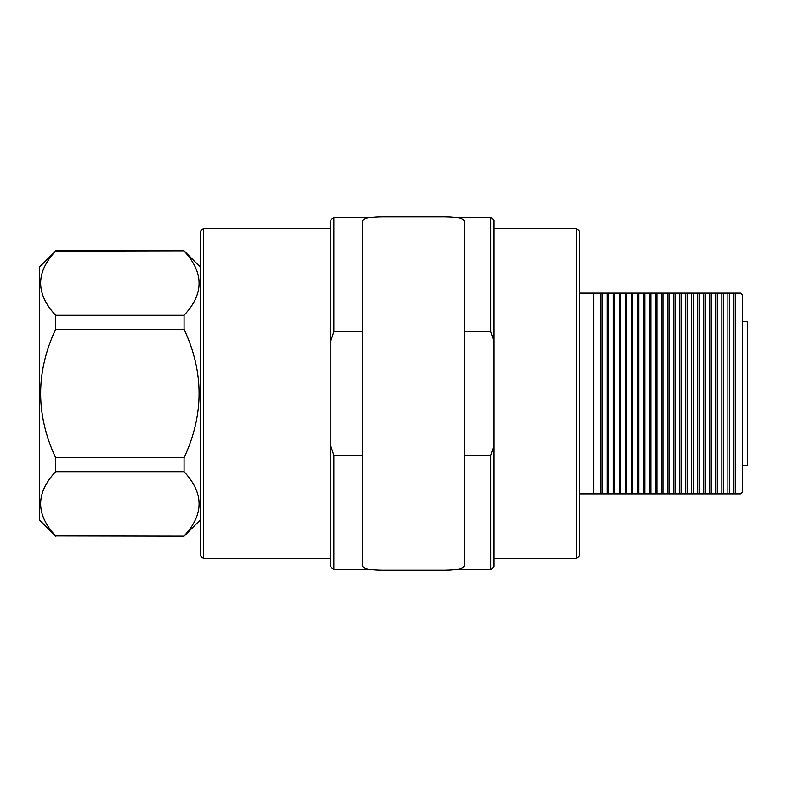 <?xml version="1.0" encoding="UTF-8"?>
<svg xmlns="http://www.w3.org/2000/svg" width="787" height="787" viewBox="0 0 787 787"><rect width="100%" height="100%" fill="white"/><g stroke="black" fill="none" stroke-linecap="round" stroke-linejoin="round"><path stroke-width="1.18" d="M637.322 293.118L637.322 493.882L632.787 493.882L632.787 293.118L740.518 293.118L742.554 295.155L742.554 491.845L740.518 493.882L735.422 493.882L735.422 293.118M649.393 293.118L649.393 493.882L644.858 493.882L644.858 293.118M661.464 293.118L661.464 493.882L656.938 493.882L656.938 293.118M673.544 293.118L673.544 493.882L669.009 493.882L669.009 293.118M685.615 293.118L685.615 493.882L681.08 493.882L681.08 293.118M697.695 293.118L697.695 493.882L693.16 493.882L693.16 293.118M709.766 293.118L709.766 493.882L705.231 493.882L705.231 293.118M721.846 293.118L721.846 493.882L717.311 493.882L717.311 293.118M733.917 293.118L733.917 493.882L729.382 493.882L729.382 293.118M613.171 293.118L613.171 493.882L608.636 493.882L608.636 293.118L632.787 293.118M625.242 293.118L625.242 493.882L620.707 493.882L620.707 293.118M203.43 228.397L203.43 558.603L200.37 555.543L200.37 231.457L203.43 228.397L330.825 228.397M579.488 555.543L576.438 558.603L576.438 228.397L579.488 231.457L579.488 555.543M742.554 321.755L747.65 321.755L747.65 465.245L742.554 465.245M493.882 228.397L576.438 228.397M493.882 558.603L576.438 558.603M203.43 558.603L330.825 558.603M333.885 569.808L330.825 566.758L330.825 446.022L333.885 455.368L333.885 569.808L373.668 569.808M493.882 220.242L493.882 340.978L490.832 331.632L490.832 217.192L493.882 220.242M453.096 569.808L490.832 569.808L490.832 455.368L493.882 446.022L493.882 566.758L490.832 569.808M333.885 455.368L362.423 455.368M464.34 455.368L490.832 455.368M625.242 493.882L626.747 493.882L626.747 293.118M637.322 493.882L638.818 493.882L638.818 293.118M649.393 493.882L650.898 493.882L650.898 293.118M661.464 493.882L662.969 493.882L662.969 293.118M673.544 493.882L675.049 493.882L675.049 293.118M685.615 493.882L687.12 493.882L687.12 293.118M697.695 493.882L699.2 493.882L699.2 293.118M709.766 493.882L711.271 493.882L711.271 293.118M721.846 493.882L723.342 493.882L723.342 293.118M579.488 493.882L593.762 493.882L593.762 293.118L600.894 293.118L600.894 493.882L602.596 493.882L602.596 293.118L608.636 293.118M600.894 293.118L602.596 293.118M733.917 493.882L735.422 493.882M593.762 293.118L579.488 293.118M613.171 493.882L614.677 493.882L614.677 293.118M330.825 446.022L330.825 220.242L333.885 217.192L333.885 331.632L362.423 331.632M493.882 446.022L493.882 340.978M464.34 331.632L490.832 331.632M333.885 331.632L330.825 340.978M632.787 493.882L626.747 493.882M620.707 493.882L614.677 493.882M608.636 493.882L602.596 493.882M600.894 493.882L593.762 493.882M729.382 493.882L723.342 493.882M717.311 493.882L711.271 493.882M705.231 493.882L699.2 493.882M693.16 493.882L687.12 493.882M681.08 493.882L675.049 493.882M669.009 493.882L662.969 493.882M656.938 493.882L650.898 493.882M644.858 493.882L638.818 493.882M619.202 493.882L619.202 293.118M607.131 493.882L607.131 293.118M727.877 493.882L727.877 293.118M715.806 493.882L715.806 293.118M703.726 493.882L703.726 293.118M691.655 493.882L691.655 293.118M679.584 493.882L679.584 293.118M667.504 493.882L667.504 293.118M655.433 493.882L655.433 293.118M643.353 493.882L643.353 293.118M631.282 493.882L631.282 293.118M200.37 519.873L184.069 536.183L55.661 535.947L184.069 536.183M200.37 267.127L184.069 250.817L55.661 251.053C35.631 272.391 35.631 293.807 55.661 315.302L55.661 329.241C35.631 372.054 35.631 414.887 55.661 457.759L55.661 471.698C35.631 493.036 35.631 514.452 55.661 535.947M55.661 536.183L39.35 519.873L39.35 267.127L55.661 251.053M184.069 535.947C204.099 514.609 204.099 493.193 184.069 471.698L55.661 471.698M184.069 471.698L184.069 457.759L55.661 457.759M184.069 457.759C204.089 414.887 204.089 372.054 184.069 329.241L184.069 315.302L55.661 315.302M184.069 329.241L55.661 329.241M184.069 315.302C204.099 293.964 204.099 272.548 184.069 251.053M438.861 216.73L387.902 216.73C372.408 216.484 363.919 217.881 362.423 220.931L362.423 566.069C363.879 569.119 372.369 570.516 387.902 570.27L438.861 570.27C454.355 570.516 462.845 569.119 464.34 566.069L464.34 220.931C462.884 217.881 454.384 216.484 438.861 216.73M333.885 217.192L373.668 217.192M453.096 217.192L490.832 217.192M55.661 250.817L184.069 250.817"/></g></svg>
